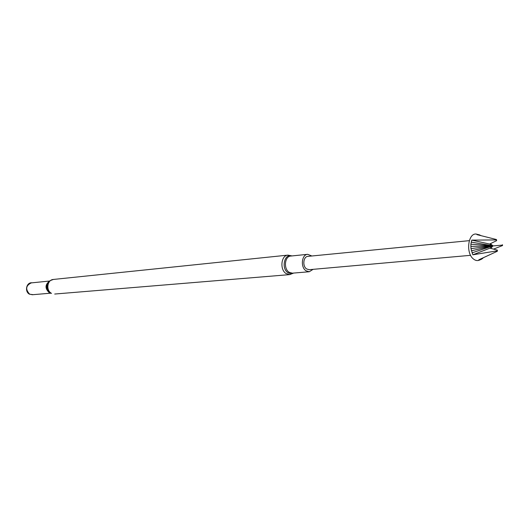 <?xml version="1.0" encoding="UTF-8"?>
<svg xmlns="http://www.w3.org/2000/svg" width="529" height="529" viewBox="0 0 529 529"><rect width="100%" height="100%" fill="white"/><g stroke="black" fill="none" stroke-linecap="round" stroke-linejoin="round"><path stroke-width="0.79" d="M469.256 240.655L307.898 256.373C303.296 256.486 302.264 266.206 306.582 268.937L309.128 269.691L470.625 255.322M483.261 257.828L481.489 259.27L478.838 259.792L497.346 251.249L497.372 250.131L496.91 250.878L472.853 254.806L470.975 248.63L470.883 244.219L471.756 240.12L496.083 239.935L496.658 240.642L496.46 239.531L476.953 234.638L478.322 234.585L477.363 234.387C468.542 230.915 465.037 252.756 473.488 259.031C475.571 260.691 477.647 261.015 479.717 259.997L480.596 259.633M496.91 250.878L497.346 251.249M496.46 239.531L496.083 239.935M478.924 235.101L478.322 234.585L479.195 234.77L480.762 235.511M313.108 269.334L309.273 271.747L305.98 270.769C300.333 267.211 301.656 254.489 307.666 254.323L311.872 255.99M33.162 294.666L29.472 294.197C24.281 291.598 26.49 281.983 32.057 282.817M50.764 293.178L32.335 294.739L29.578 294.111C25.273 289.31 25.828 285.574 31.244 282.903L49.627 281.025M502.55 245.535L502.49 244.755L501.895 245.172L502.55 245.535L493.537 249.119M471.756 240.12L489.629 244.061L496.658 240.642M471.194 242.117L493.048 245.833L489.629 244.061M479.664 234.929L480.173 235.392M490.238 243.757L493.048 245.833L490.138 243.809M490.284 243.737L493.048 245.833L490.74 248.372L492.393 246.547M501.895 245.172L492.968 245.925M482.679 258.45L483.063 257.921M481.489 259.27L482.25 258.278M490.674 248.352L493.048 245.833L490.548 248.319M480.206 259.726L480.921 258.873M472.853 254.806L489.933 248.154L493.048 245.833L471.994 252.869M497.372 250.131L489.933 248.154M471.372 250.806L493.048 245.833L470.975 248.63M470.81 246.415L493.048 245.833L470.883 244.219M309.273 271.747L292.312 273.176L289.026 272.21C283.405 268.725 284.747 256.234 290.738 256.056L307.666 254.323M293.357 273.083L290.646 273.705L287.915 272.693C280.952 268.348 284.523 253.001 291.763 255.95M293.648 273.063L289.74 274.611L286.004 273.519C279.583 269.559 281.111 255.328 287.941 255.117L53.376 279.451L50.123 280.654M50.473 293.006L49.012 292.451C44.958 288.437 45.064 284.708 49.336 281.263M49.99 292.788L49.356 292.458C45.785 289.264 45.468 285.772 48.39 281.983L49.475 281.157C46.149 285.468 46.512 289.436 50.572 293.066L51.392 293.264C45.712 290.375 47.26 279.715 53.376 279.451M51.333 293.463L50.103 292.835M292.054 255.924L287.941 255.117M289.74 274.611L54.718 294.038"/></g></svg>
